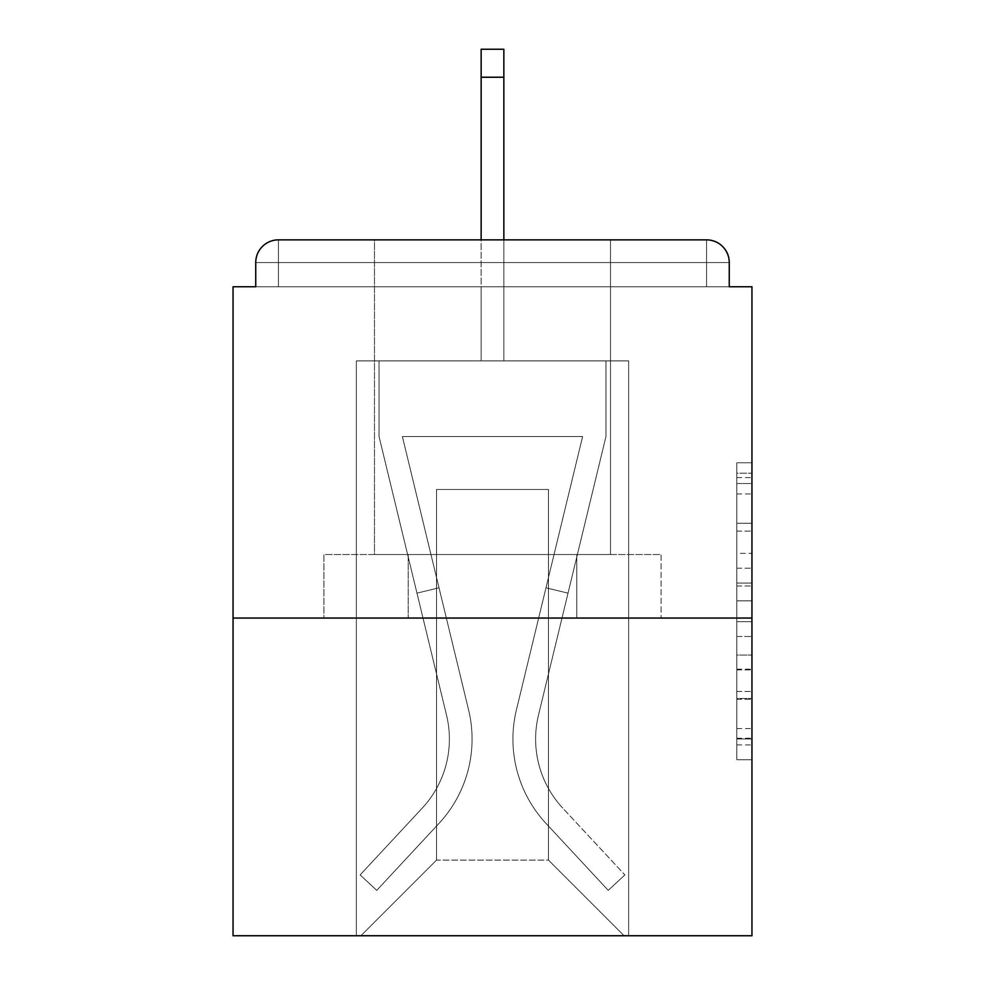 <?xml version="1.0" encoding="UTF-8"?>
<svg xmlns="http://www.w3.org/2000/svg" width="985" height="985" viewBox="0 0 985 985"><rect width="100%" height="100%" fill="white"/><g stroke="black" fill="none" stroke-linecap="round" stroke-linejoin="round"><path stroke-width="0.74" stroke-dasharray="4.92 3.69" d="M736.817 553.348L736.817 600.862L751.949 600.862L751.949 744.894L751.949 477.614L751.949 600.862L736.817 600.862L736.817 473.157L736.817 759.743L736.817 462.765L736.817 738.959L751.949 738.959L736.817 738.959L751.949 738.959L736.817 738.959L736.817 691.445L736.817 759.743L751.949 759.743L751.949 462.765L751.949 738.221L751.949 621.646L736.817 621.646L751.949 621.646L751.949 691.445L751.949 483.549L736.817 483.549L751.949 483.549L751.949 759.743L751.949 477.614L751.949 759.743L736.817 759.743L736.817 462.765L751.949 462.765L751.949 477.614L751.949 462.765L751.949 477.614L751.949 462.765L751.949 473.157L751.949 462.765L736.817 462.765L736.817 483.549L751.949 483.549L736.817 483.549L736.817 553.348L751.949 553.348M610.503 239.86L610.503 554.53L374.497 554.53L610.503 554.53L374.497 554.53L374.497 239.86L610.503 239.86L374.497 239.86L610.503 239.86L374.497 239.86L374.497 554.53L610.503 554.53L610.503 239.86L374.497 239.86M751.949 583.046L751.949 568.197L751.949 583.046L736.817 583.046L736.817 523.269L736.817 699.239L736.817 655.062L751.949 655.062L736.817 655.062L736.817 759.743L751.949 759.743L736.817 759.743L751.949 759.743L736.817 759.743L736.817 462.765L751.949 462.765L736.817 462.765L751.949 462.765L736.817 462.765L736.817 583.046L751.949 583.046M751.949 618.063L751.949 935.75L233.051 935.75L233.051 618.063L751.949 618.063L751.949 286.758L729.257 286.758L729.257 262.552L729.257 286.758L255.743 286.758L255.743 262.552L255.743 286.758L233.051 286.758L233.051 618.063L751.949 618.063L233.051 618.063M481.148 77.236L503.852 77.236L481.148 77.236L503.852 77.236L481.148 77.236L503.852 77.236L481.148 77.236L503.852 77.236L481.148 77.236L503.852 77.236L481.148 77.236L503.852 77.236L481.148 77.236L503.852 77.236L481.148 77.236L503.852 77.236L481.148 77.236L503.852 77.236L481.148 77.236L503.852 77.236L481.148 77.236L503.852 77.236L481.148 77.236L503.852 77.236L503.852 49.25L481.148 49.25L481.148 360.892L356.348 360.892L356.348 935.75L628.652 935.75L628.652 360.892L356.348 360.892L356.348 935.75L360.892 935.75L436.527 860.114L436.527 489.471L436.527 860.114L436.527 489.471L548.473 489.471L548.473 860.114L624.108 935.75L628.652 935.75L628.652 360.892L356.348 360.892L356.348 935.75L360.892 935.75L436.527 860.114L436.527 489.471L436.527 860.114L436.527 489.471L548.473 489.471L548.473 860.114L624.108 935.75L628.652 935.75L628.652 360.892L356.348 360.892L356.348 935.75L360.892 935.75L436.527 860.114L436.527 489.471L548.473 489.471L548.473 860.114L624.108 935.75L628.652 935.75L628.652 360.892L356.348 360.892L356.348 935.75L360.892 935.75L436.527 860.114L436.527 489.471L548.473 489.471L548.473 860.114L624.108 935.75L628.652 935.75L628.652 360.892L356.348 360.892L356.348 935.75L360.892 935.75L436.527 860.114L436.527 489.471L548.473 489.471L548.473 860.114L624.108 935.75L628.652 935.75L628.652 360.892L356.348 360.892L356.348 935.75L360.892 935.75L436.527 860.114L436.527 489.471L548.473 489.471L548.473 860.114L624.108 935.75L628.652 935.75L628.652 360.892L356.348 360.892L356.348 935.75L360.892 935.75L436.527 860.114L436.527 489.471L548.473 489.471L548.473 860.114L624.108 935.75L628.652 935.75L628.652 360.892L356.348 360.892L356.348 935.75L360.892 935.75L436.527 860.114L436.527 489.471L548.473 489.471L548.473 860.114L624.108 935.75L628.652 935.75L628.652 360.892L356.348 360.892L356.348 935.75L360.892 935.75L436.527 860.114L436.527 489.471L548.473 489.471L548.473 860.114L624.108 935.75L628.652 935.75L628.652 360.892L356.348 360.892L356.348 935.75L360.892 935.75L436.527 860.114L436.527 489.471L548.473 489.471L548.473 860.114L624.108 935.75L628.652 935.75L628.652 360.892L356.348 360.892L356.348 935.75L360.892 935.75L436.527 860.114L436.527 489.471L548.473 489.471L548.473 860.114L624.108 935.75L628.652 935.75L628.652 360.892L356.348 360.892L356.348 935.75L360.892 935.75L436.527 860.114L436.527 489.471L548.473 489.471L548.473 860.114L624.108 935.75L628.652 935.75L628.652 360.892L503.852 360.892L628.652 360.892L503.852 360.892L628.652 360.892L503.852 360.892L628.652 360.892L503.852 360.892L628.652 360.892L503.852 360.892L628.652 360.892L503.852 360.892L628.652 360.892L628.652 935.75L628.652 360.892L628.652 935.75L628.652 360.892L628.652 935.75L628.652 360.892L628.652 935.75L628.652 360.892L628.652 935.75L628.652 360.892L628.652 935.75L360.892 935.75L436.527 860.114L436.527 489.471L548.473 489.471L548.473 860.114L624.108 935.75L548.473 860.114L624.108 935.75L548.473 860.114L624.108 935.75L548.473 860.114L624.108 935.75L548.473 860.114L624.108 935.75L548.473 860.114L624.108 935.75L548.473 860.114L436.527 860.114L436.527 489.471L548.473 489.471L548.473 860.114L624.108 935.75L548.473 860.114L548.473 489.471L436.527 489.471L548.473 489.471L548.473 860.114L548.473 489.471L436.527 489.471L436.527 860.114L436.527 489.471L548.473 489.471L548.473 860.114L548.473 489.471L436.527 489.471L436.527 860.114L436.527 489.471L548.473 489.471L548.473 860.114L548.473 489.471L436.527 489.471L436.527 860.114L436.527 489.471L548.473 489.471L548.473 860.114L548.473 489.471L436.527 489.471L436.527 860.114L548.473 860.114L548.473 489.471L436.527 489.471L548.473 489.471L548.473 860.114L548.473 489.471L436.527 489.471L436.527 860.114L360.892 935.75L436.527 860.114L360.892 935.75L436.527 860.114L360.892 935.75L436.527 860.114L360.892 935.75L436.527 860.114L360.892 935.75L436.527 860.114L360.892 935.75L436.527 860.114L360.892 935.75L356.348 935.75L360.892 935.75L356.348 935.75L360.892 935.75L356.348 935.75L360.892 935.75L356.348 935.75L360.892 935.75L356.348 935.75L360.892 935.75L356.348 935.75L356.348 360.892L356.348 935.75L356.348 360.892L356.348 935.75L356.348 360.892L356.348 935.75L356.348 360.892L356.348 935.75L356.348 360.892L356.348 935.75L356.348 360.892L503.852 360.892L503.852 49.25L503.852 360.892L481.148 360.892L503.852 360.892L503.852 49.25L503.852 360.892L503.852 49.25L503.852 360.892L481.148 360.892L503.852 360.892L503.852 49.25L503.852 360.892L503.852 49.25L503.852 360.892L481.148 360.892L503.852 360.892L503.852 49.25L503.852 360.892L503.852 49.25L503.852 360.892L481.148 360.892L503.852 360.892L503.852 49.25L503.852 360.892L503.852 49.25L503.852 360.892L481.148 360.892L503.852 360.892L503.852 49.25L503.852 360.892L503.852 49.25L503.852 360.892L481.148 360.892L481.148 286.758L503.852 286.758L481.148 286.758L481.148 360.892L481.148 286.758L503.852 286.758L481.148 286.758L503.852 286.758L481.148 286.758L503.852 286.758L481.148 286.758L503.852 286.758L481.148 286.758L503.852 286.758L481.148 286.758L503.852 286.758L481.148 286.758L503.852 286.758L481.148 286.758L503.852 286.758L481.148 286.758L503.852 286.758L481.148 286.758L503.852 286.758L481.148 286.758L503.852 286.758L481.148 286.758L481.148 360.892L481.148 49.25L481.148 239.86M278.435 239.86L706.565 239.86L278.435 239.86L706.565 239.86L278.435 239.86L706.565 239.86L278.435 239.86L706.565 239.86L706.565 262.552L729.257 262.552A22.692 22.692 0 0 0 706.565 239.86A22.692 22.692 0 0 1 729.257 262.552A22.692 22.692 0 0 0 706.565 239.86A22.692 22.692 0 0 1 729.257 262.552A22.692 22.692 0 0 0 706.565 239.86A22.692 22.692 0 0 1 729.257 262.552A22.692 22.692 0 0 0 706.565 239.86A22.692 22.692 0 0 1 729.257 262.552A22.692 22.692 0 0 0 706.565 239.86A22.692 22.692 0 0 1 729.257 262.552L729.257 286.758L729.257 262.552A22.692 22.692 0 0 0 706.565 239.86L278.435 239.86L706.565 239.86A22.692 22.692 0 0 1 729.257 262.552A22.692 22.692 0 0 0 706.565 239.86L278.435 239.86L706.565 239.86A22.692 22.692 0 0 1 729.257 262.552A22.692 22.692 0 0 0 706.565 239.86L278.435 239.86A22.692 22.692 0 0 0 255.743 262.552A22.692 22.692 0 0 1 278.435 239.86A22.692 22.692 0 0 0 255.743 262.552L255.743 286.758L729.257 286.758L255.743 286.758L729.257 286.758L255.743 286.758L729.257 286.758L255.743 286.758L729.257 286.758L255.743 286.758L729.257 286.758L255.743 286.758L729.257 286.758L255.743 286.758L729.257 286.758L255.743 286.758L729.257 286.758L255.743 286.758L729.257 286.758L255.743 286.758L729.257 286.758L729.257 262.552A22.692 22.692 0 0 0 706.565 239.86L278.435 239.86A22.692 22.692 0 0 0 255.743 262.552A22.692 22.692 0 0 1 278.435 239.86A22.692 22.692 0 0 0 255.743 262.552L255.743 286.758L278.435 286.758L255.743 286.758L255.743 262.552A22.692 22.692 0 0 1 278.435 239.86A22.692 22.692 0 0 0 255.743 262.552L278.435 262.552L278.435 286.758L706.565 286.758L278.435 286.758L278.435 262.552L706.565 262.552L278.435 262.552L278.435 286.758L278.435 262.552L706.565 262.552L706.565 286.758L706.565 262.552L278.435 262.552L278.435 286.758L278.435 262.552L706.565 262.552L706.565 286.758L706.565 262.552L278.435 262.552L278.435 286.758L278.435 262.552L706.565 262.552L706.565 286.758L706.565 262.552L278.435 262.552L278.435 286.758L278.435 262.552L706.565 262.552L706.565 286.758L706.565 262.552L278.435 262.552L278.435 286.758L278.435 262.552L706.565 262.552L706.565 286.758L706.565 262.552L278.435 262.552L278.435 286.758L278.435 262.552L706.565 262.552L706.565 286.758L706.565 262.552L278.435 262.552L278.435 286.758L278.435 262.552L706.565 262.552L706.565 286.758L706.565 262.552L278.435 262.552L278.435 286.758L278.435 262.552L706.565 262.552L706.565 286.758L706.565 262.552L278.435 262.552L278.435 286.758L278.435 262.552L706.565 262.552L706.565 286.758L706.565 262.552L278.435 262.552L278.435 286.758L278.435 262.552L706.565 262.552L706.565 286.758L706.565 262.552L278.435 262.552L278.435 286.758L278.435 262.552L706.565 262.552L706.565 286.758L706.565 262.552L278.435 262.552L278.435 239.86A22.692 22.692 0 0 0 255.743 262.552L278.435 262.552L278.435 239.86A22.692 22.692 0 0 0 255.743 262.552L278.435 262.552L278.435 239.86A22.692 22.692 0 0 0 255.743 262.552L278.435 262.552L278.435 239.86A22.692 22.692 0 0 0 255.743 262.552L278.435 262.552L278.435 239.86A22.692 22.692 0 0 0 255.743 262.552L278.435 262.552L278.435 239.86A22.692 22.692 0 0 0 255.743 262.552L278.435 262.552L278.435 239.86A22.692 22.692 0 0 0 255.743 262.552L278.435 262.552L278.435 239.86A22.692 22.692 0 0 0 255.743 262.552L278.435 262.552L278.435 239.86L278.435 262.552L255.743 262.552L278.435 262.552L278.435 239.86L278.435 262.552L255.743 262.552L278.435 262.552L278.435 239.86L278.435 262.552L255.743 262.552L278.435 262.552L278.435 239.86L278.435 262.552L255.743 262.552L278.435 262.552L278.435 239.86L278.435 262.552L255.743 262.552L278.435 262.552L278.435 239.86L278.435 262.552L255.743 262.552L278.435 262.552L278.435 239.86L278.435 262.552L255.743 262.552L278.435 262.552L278.435 239.86L278.435 262.552L255.743 262.552M323.93 618.063L661.07 618.063L323.93 618.063L323.93 554.53L661.07 554.53L408.221 554.53L408.221 618.063L408.221 554.53L576.779 554.53L576.779 618.063L576.779 554.53L661.07 554.53L661.07 618.063L661.07 554.53L323.93 554.53L323.93 618.063M736.817 600.862L751.949 600.862L736.817 600.862M736.817 473.157L736.817 462.765L736.817 473.157L751.949 473.157L736.817 473.157M736.817 698.488L736.817 636.495L736.817 698.488L751.949 698.488L736.817 698.488M736.817 636.495L736.817 621.646L751.949 621.646L736.817 621.646L736.817 636.495L751.949 636.495L736.817 636.495M736.817 523.269L736.817 483.549L736.817 523.269L751.949 523.269L736.817 523.269M736.817 462.765L751.949 462.765L736.817 462.765L736.817 477.614L736.817 462.765L751.949 462.765M736.817 759.743L751.949 759.743L736.817 759.743L736.817 744.894L736.817 759.743M576.779 554.53L576.779 618.063L576.779 554.53M408.221 554.53L408.221 618.063L408.221 554.53M516.411 709.889A124.048 124.048 0 0 0 546.133 823.558L608.25 890.366L624.872 874.914L608.25 890.366L546.133 823.558L608.25 890.366L624.872 874.914L608.25 890.366L546.133 823.558L608.25 890.366L624.872 874.914L608.25 890.366L546.133 823.558L608.25 890.366L624.872 874.914L608.25 890.366L546.133 823.558L608.25 890.366L624.872 874.914L608.25 890.366L546.133 823.558L608.25 890.366L624.872 874.914L608.25 890.366L546.133 823.558L608.25 890.366L624.872 874.914L608.25 890.366L546.133 823.558L608.25 890.366L624.872 874.914L608.25 890.366L546.133 823.558L608.25 890.366L624.872 874.914L608.25 890.366L546.133 823.558L608.25 890.366L624.872 874.914L608.25 890.366L546.133 823.558L608.25 890.366L624.872 874.914L608.25 890.366L546.133 823.558L608.25 890.366L624.872 874.914L608.25 890.366L546.133 823.558L608.25 890.366L624.872 874.914L608.25 890.366L546.133 823.558L608.25 890.366L624.872 874.914L608.25 890.366L546.133 823.558L608.25 890.366L624.872 874.914L608.25 890.366L546.133 823.558L608.25 890.366L624.872 874.914L608.25 890.366L546.133 823.558L608.25 890.366L624.872 874.914L608.25 890.366L546.133 823.558L608.25 890.366L624.872 874.914L608.25 890.366L546.133 823.558L608.25 890.366L624.872 874.914L608.25 890.366L546.133 823.558L608.25 890.366L624.872 874.914L608.25 890.366L546.133 823.558L608.25 890.366L624.872 874.914L608.25 890.366L546.133 823.558L608.25 890.366L624.872 874.914L608.25 890.366L546.133 823.558L608.25 890.366L624.872 874.914L608.25 890.366L546.133 823.558L608.25 890.366L624.872 874.914L608.25 890.366L546.133 823.558A124.048 124.048 0 0 1 512.926 739.082A124.048 124.048 0 0 0 546.133 823.558A124.048 124.048 0 0 1 512.926 739.082A124.048 124.048 0 0 0 546.133 823.558A124.048 124.048 0 0 1 512.926 739.082A124.048 124.048 0 0 0 546.133 823.558A124.048 124.048 0 0 1 512.926 739.082A124.048 124.048 0 0 0 546.133 823.558A124.048 124.048 0 0 1 512.926 739.082A124.048 124.048 0 0 0 546.133 823.558A124.048 124.048 0 0 1 512.926 739.082A124.048 124.048 0 0 0 546.133 823.558A124.048 124.048 0 0 1 512.926 739.082A124.048 124.048 0 0 0 546.133 823.558A124.048 124.048 0 0 1 512.926 739.082A124.048 124.048 0 0 0 546.133 823.558A124.048 124.048 0 0 1 512.926 739.082A124.048 124.048 0 0 0 546.133 823.558A124.048 124.048 0 0 1 512.926 739.082A124.048 124.048 0 0 0 546.133 823.558A124.048 124.048 0 0 1 512.926 739.082A124.048 124.048 0 0 0 546.133 823.558A124.048 124.048 0 0 1 512.926 739.082A124.048 124.048 0 0 0 546.133 823.558A124.048 124.048 0 0 1 512.926 739.082A124.048 124.048 0 0 0 546.133 823.558A124.048 124.048 0 0 1 512.926 739.082A124.048 124.048 0 0 0 546.133 823.558A124.048 124.048 0 0 1 512.926 739.082A124.048 124.048 0 0 0 546.133 823.558A124.048 124.048 0 0 1 512.926 739.082A124.048 124.048 0 0 0 546.133 823.558A124.048 124.048 0 0 1 512.926 739.082A124.048 124.048 0 0 0 546.133 823.558A124.048 124.048 0 0 1 512.926 739.082A124.048 124.048 0 0 0 546.133 823.558A124.048 124.048 0 0 1 512.926 739.082A124.048 124.048 0 0 0 546.133 823.558A124.048 124.048 0 0 1 512.926 739.082A124.048 124.048 0 0 0 546.133 823.558A124.048 124.048 0 0 1 512.926 739.082A124.048 124.048 0 0 0 546.133 823.558A124.048 124.048 0 0 1 512.926 739.082A124.048 124.048 0 0 0 546.133 823.558A124.048 124.048 0 0 1 512.926 739.082A124.048 124.048 0 0 0 546.133 823.558A124.048 124.048 0 0 1 516.411 709.889A124.048 124.048 0 0 0 512.926 739.082A124.048 124.048 0 0 1 516.411 709.889A124.048 124.048 0 0 0 512.926 739.082A124.048 124.048 0 0 1 516.411 709.889A124.048 124.048 0 0 0 512.926 739.082A124.048 124.048 0 0 1 516.411 709.889A124.048 124.048 0 0 0 512.926 739.082A124.048 124.048 0 0 1 516.411 709.889A124.048 124.048 0 0 0 512.926 739.082A124.048 124.048 0 0 1 516.411 709.889A124.048 124.048 0 0 0 512.926 739.082A124.048 124.048 0 0 1 516.411 709.889A124.048 124.048 0 0 0 512.926 739.082A124.048 124.048 0 0 1 516.411 709.889A124.048 124.048 0 0 0 512.926 739.082A124.048 124.048 0 0 1 516.411 709.889A124.048 124.048 0 0 0 512.926 739.082A124.048 124.048 0 0 1 516.411 709.889A124.048 124.048 0 0 0 512.926 739.082A124.048 124.048 0 0 1 516.411 709.889A124.048 124.048 0 0 0 512.926 739.082A124.048 124.048 0 0 1 516.411 709.889A124.048 124.048 0 0 0 512.926 739.082A124.048 124.048 0 0 1 516.411 709.889A124.048 124.048 0 0 0 512.926 739.082A124.048 124.048 0 0 1 516.411 709.889A124.048 124.048 0 0 0 512.926 739.082A124.048 124.048 0 0 1 516.411 709.889A124.048 124.048 0 0 0 512.926 739.082A124.048 124.048 0 0 1 516.411 709.889A124.048 124.048 0 0 0 512.926 739.082A124.048 124.048 0 0 1 516.411 709.889A124.048 124.048 0 0 0 512.926 739.082A124.048 124.048 0 0 1 516.411 709.889A124.048 124.048 0 0 0 512.926 739.082A124.048 124.048 0 0 1 516.411 709.889A124.048 124.048 0 0 0 512.926 739.082A124.048 124.048 0 0 1 516.411 709.889A124.048 124.048 0 0 0 512.926 739.082A124.048 124.048 0 0 1 516.411 709.889A124.048 124.048 0 0 0 512.926 739.082A124.048 124.048 0 0 1 516.411 709.889A124.048 124.048 0 0 0 512.926 739.082A124.048 124.048 0 0 1 516.411 709.889A124.048 124.048 0 0 0 512.926 739.082A124.048 124.048 0 0 1 516.411 709.889L582.615 436.527L516.411 709.889L545.973 587.811L568.025 593.142L538.463 715.233A101.356 101.356 0 0 0 562.743 808.106L624.872 874.914L562.743 808.106A101.356 101.356 0 0 1 535.618 739.082A101.356 101.356 0 0 0 562.743 808.106A101.356 101.356 0 0 1 535.618 739.082A101.356 101.356 0 0 0 562.743 808.106A101.356 101.356 0 0 1 535.618 739.082A101.356 101.356 0 0 0 562.743 808.106A101.356 101.356 0 0 1 535.618 739.082A101.356 101.356 0 0 0 562.743 808.106A101.356 101.356 0 0 1 535.618 739.082A101.356 101.356 0 0 0 562.743 808.106A101.356 101.356 0 0 1 535.618 739.082A101.356 101.356 0 0 0 562.743 808.106A101.356 101.356 0 0 1 535.618 739.082A101.356 101.356 0 0 0 562.743 808.106A101.356 101.356 0 0 1 535.618 739.082A101.356 101.356 0 0 0 562.743 808.106A101.356 101.356 0 0 1 535.618 739.082A101.356 101.356 0 0 0 562.743 808.106A101.356 101.356 0 0 1 535.618 739.082A101.356 101.356 0 0 0 562.743 808.106A101.356 101.356 0 0 1 535.618 739.082A101.356 101.356 0 0 0 562.743 808.106A101.356 101.356 0 0 1 535.618 739.082A101.356 101.356 0 0 0 562.743 808.106A101.356 101.356 0 0 1 535.618 739.082A101.356 101.356 0 0 0 562.743 808.106A101.356 101.356 0 0 1 535.618 739.082A101.356 101.356 0 0 0 562.743 808.106A101.356 101.356 0 0 1 535.618 739.082A101.356 101.356 0 0 0 562.743 808.106A101.356 101.356 0 0 1 535.618 739.082A101.356 101.356 0 0 0 562.743 808.106A101.356 101.356 0 0 1 535.618 739.082A101.356 101.356 0 0 0 562.743 808.106A101.356 101.356 0 0 1 535.618 739.082A101.356 101.356 0 0 0 562.743 808.106A101.356 101.356 0 0 1 535.618 739.082A101.356 101.356 0 0 0 562.743 808.106A101.356 101.356 0 0 1 535.618 739.082A101.356 101.356 0 0 0 562.743 808.106A101.356 101.356 0 0 1 535.618 739.082A101.356 101.356 0 0 0 562.743 808.106A101.356 101.356 0 0 1 535.618 739.082A101.356 101.356 0 0 0 562.743 808.106A101.356 101.356 0 0 1 535.618 739.082A101.356 101.356 0 0 0 562.743 808.106A101.356 101.356 0 0 1 538.463 715.233A101.356 101.356 0 0 0 535.618 739.082A101.356 101.356 0 0 1 538.463 715.233A101.356 101.356 0 0 0 535.618 739.082A101.356 101.356 0 0 1 538.463 715.233A101.356 101.356 0 0 0 535.618 739.082A101.356 101.356 0 0 1 538.463 715.233A101.356 101.356 0 0 0 535.618 739.082A101.356 101.356 0 0 1 538.463 715.233A101.356 101.356 0 0 0 535.618 739.082A101.356 101.356 0 0 1 538.463 715.233A101.356 101.356 0 0 0 535.618 739.082A101.356 101.356 0 0 1 538.463 715.233A101.356 101.356 0 0 0 535.618 739.082A101.356 101.356 0 0 1 538.463 715.233A101.356 101.356 0 0 0 535.618 739.082A101.356 101.356 0 0 1 538.463 715.233A101.356 101.356 0 0 0 535.618 739.082A101.356 101.356 0 0 1 538.463 715.233A101.356 101.356 0 0 0 535.618 739.082A101.356 101.356 0 0 1 538.463 715.233A101.356 101.356 0 0 0 535.618 739.082A101.356 101.356 0 0 1 538.463 715.233A101.356 101.356 0 0 0 535.618 739.082A101.356 101.356 0 0 1 538.463 715.233A101.356 101.356 0 0 0 535.618 739.082A101.356 101.356 0 0 1 538.463 715.233A101.356 101.356 0 0 0 535.618 739.082A101.356 101.356 0 0 1 538.463 715.233A101.356 101.356 0 0 0 535.618 739.082A101.356 101.356 0 0 1 538.463 715.233A101.356 101.356 0 0 0 535.618 739.082A101.356 101.356 0 0 1 538.463 715.233A101.356 101.356 0 0 0 535.618 739.082A101.356 101.356 0 0 1 538.463 715.233A101.356 101.356 0 0 0 535.618 739.082A101.356 101.356 0 0 1 538.463 715.233A101.356 101.356 0 0 0 535.618 739.082A101.356 101.356 0 0 1 538.463 715.233A101.356 101.356 0 0 0 535.618 739.082A101.356 101.356 0 0 1 538.463 715.233A101.356 101.356 0 0 0 535.618 739.082A101.356 101.356 0 0 1 538.463 715.233A101.356 101.356 0 0 0 535.618 739.082A101.356 101.356 0 0 1 538.463 715.233A101.356 101.356 0 0 0 535.618 739.082A101.356 101.356 0 0 1 538.463 715.233L605.96 436.527L538.463 715.233L605.96 436.527L605.96 360.892L379.04 360.892L605.96 360.892L379.04 360.892L605.96 360.892L379.04 360.892L605.96 360.892L379.04 360.892L605.96 360.892L379.04 360.892L605.96 360.892L379.04 360.892L605.96 360.892L379.04 360.892L605.96 360.892L379.04 360.892L605.96 360.892L379.04 360.892L605.96 360.892L379.04 360.892L605.96 360.892L379.04 360.892L605.96 360.892L379.04 360.892L605.96 360.892L605.96 436.527L538.463 715.233L605.96 436.527L605.96 360.892L605.96 436.527L538.463 715.233L605.96 436.527L605.96 360.892L605.96 436.527L538.463 715.233L605.96 436.527L605.96 360.892L605.96 436.527L538.463 715.233L605.96 436.527L605.96 360.892L605.96 436.527L538.463 715.233L605.96 436.527L605.96 360.892L605.96 436.527L538.463 715.233L605.96 436.527L605.96 360.892L605.96 436.527L538.463 715.233L605.96 436.527L605.96 360.892L605.96 436.527L538.463 715.233L605.96 436.527L605.96 360.892L605.96 436.527L538.463 715.233L605.96 436.527L605.96 360.892L605.96 436.527L538.463 715.233L605.96 436.527L605.96 360.892L605.96 436.527L538.463 715.233L568.025 593.142L545.973 587.811L516.411 709.889L582.615 436.527L402.385 436.527L468.589 709.889A124.048 124.048 0 0 1 438.867 823.558A124.048 124.048 0 0 0 468.589 709.889A124.048 124.048 0 0 1 438.867 823.558L376.75 890.366L438.867 823.558L376.75 890.366L360.128 874.914L376.75 890.366L360.128 874.914L376.75 890.366L438.867 823.558A124.048 124.048 0 0 0 468.589 709.889A124.048 124.048 0 0 1 438.867 823.558A124.048 124.048 0 0 0 468.589 709.889A124.048 124.048 0 0 1 438.867 823.558L376.75 890.366L438.867 823.558L376.75 890.366L360.128 874.914L376.75 890.366L360.128 874.914L376.75 890.366L438.867 823.558A124.048 124.048 0 0 0 468.589 709.889A124.048 124.048 0 0 1 438.867 823.558A124.048 124.048 0 0 0 468.589 709.889A124.048 124.048 0 0 1 438.867 823.558L376.75 890.366L438.867 823.558L376.75 890.366L360.128 874.914L376.75 890.366L360.128 874.914L376.75 890.366L438.867 823.558A124.048 124.048 0 0 0 468.589 709.889A124.048 124.048 0 0 1 438.867 823.558A124.048 124.048 0 0 0 468.589 709.889A124.048 124.048 0 0 1 438.867 823.558L376.75 890.366L438.867 823.558L376.75 890.366L360.128 874.914L376.75 890.366L360.128 874.914L376.75 890.366L438.867 823.558A124.048 124.048 0 0 0 468.589 709.889A124.048 124.048 0 0 1 438.867 823.558A124.048 124.048 0 0 0 468.589 709.889A124.048 124.048 0 0 1 438.867 823.558L376.75 890.366L438.867 823.558L376.75 890.366L360.128 874.914L376.75 890.366L360.128 874.914L376.75 890.366L438.867 823.558A124.048 124.048 0 0 0 468.589 709.889A124.048 124.048 0 0 1 438.867 823.558A124.048 124.048 0 0 0 468.589 709.889A124.048 124.048 0 0 1 438.867 823.558L376.75 890.366L438.867 823.558L376.75 890.366L360.128 874.914L376.75 890.366L360.128 874.914L376.75 890.366L438.867 823.558A124.048 124.048 0 0 0 468.589 709.889A124.048 124.048 0 0 1 438.867 823.558A124.048 124.048 0 0 0 468.589 709.889A124.048 124.048 0 0 1 438.867 823.558L376.75 890.366L438.867 823.558L376.75 890.366L360.128 874.914L376.75 890.366L360.128 874.914L376.75 890.366L438.867 823.558A124.048 124.048 0 0 0 468.589 709.889A124.048 124.048 0 0 1 438.867 823.558A124.048 124.048 0 0 0 468.589 709.889A124.048 124.048 0 0 1 438.867 823.558L376.75 890.366L438.867 823.558L376.75 890.366L360.128 874.914L376.75 890.366L360.128 874.914L376.75 890.366L438.867 823.558A124.048 124.048 0 0 0 468.589 709.889A124.048 124.048 0 0 1 438.867 823.558A124.048 124.048 0 0 0 468.589 709.889A124.048 124.048 0 0 1 438.867 823.558L376.75 890.366L438.867 823.558L376.75 890.366L360.128 874.914L376.75 890.366L360.128 874.914L376.75 890.366L438.867 823.558A124.048 124.048 0 0 0 468.589 709.889A124.048 124.048 0 0 1 438.867 823.558A124.048 124.048 0 0 0 468.589 709.889A124.048 124.048 0 0 1 438.867 823.558L376.75 890.366L438.867 823.558L376.75 890.366L360.128 874.914L376.75 890.366L360.128 874.914L376.75 890.366L438.867 823.558A124.048 124.048 0 0 0 468.589 709.889A124.048 124.048 0 0 1 438.867 823.558A124.048 124.048 0 0 0 468.589 709.889A124.048 124.048 0 0 1 438.867 823.558L376.75 890.366L438.867 823.558L376.75 890.366L360.128 874.914L376.75 890.366L360.128 874.914L376.75 890.366L438.867 823.558A124.048 124.048 0 0 0 468.589 709.889A124.048 124.048 0 0 1 438.867 823.558A124.048 124.048 0 0 0 468.589 709.889A124.048 124.048 0 0 1 438.867 823.558L376.75 890.366L438.867 823.558L376.75 890.366L360.128 874.914L376.75 890.366L360.128 874.914L376.75 890.366L438.867 823.558A124.048 124.048 0 0 0 468.589 709.889L402.385 436.527L582.615 436.527L516.411 709.889L545.973 587.811L568.025 593.142L545.973 587.811L516.411 709.889L582.615 436.527L402.385 436.527L468.589 709.889L439.027 587.811L416.975 593.142L446.537 715.233A101.356 101.356 0 0 1 422.257 808.106L360.128 874.914L422.257 808.106A101.356 101.356 0 0 0 446.537 715.233A101.356 101.356 0 0 1 422.257 808.106L360.128 874.914L422.257 808.106A101.356 101.356 0 0 0 446.537 715.233A101.356 101.356 0 0 1 422.257 808.106L360.128 874.914L422.257 808.106A101.356 101.356 0 0 0 446.537 715.233A101.356 101.356 0 0 1 422.257 808.106L360.128 874.914L422.257 808.106A101.356 101.356 0 0 0 446.537 715.233A101.356 101.356 0 0 1 422.257 808.106L360.128 874.914L422.257 808.106A101.356 101.356 0 0 0 446.537 715.233A101.356 101.356 0 0 1 422.257 808.106L360.128 874.914L422.257 808.106A101.356 101.356 0 0 0 446.537 715.233A101.356 101.356 0 0 1 422.257 808.106L360.128 874.914L422.257 808.106A101.356 101.356 0 0 0 446.537 715.233A101.356 101.356 0 0 1 422.257 808.106L360.128 874.914L422.257 808.106A101.356 101.356 0 0 0 446.537 715.233A101.356 101.356 0 0 1 422.257 808.106L360.128 874.914L422.257 808.106A101.356 101.356 0 0 0 446.537 715.233A101.356 101.356 0 0 1 422.257 808.106L360.128 874.914L422.257 808.106A101.356 101.356 0 0 0 446.537 715.233A101.356 101.356 0 0 1 422.257 808.106L360.128 874.914L422.257 808.106A101.356 101.356 0 0 0 446.537 715.233A101.356 101.356 0 0 1 422.257 808.106L360.128 874.914L422.257 808.106A101.356 101.356 0 0 0 446.537 715.233A101.356 101.356 0 0 1 422.257 808.106L360.128 874.914L422.257 808.106A101.356 101.356 0 0 0 446.537 715.233A101.356 101.356 0 0 1 422.257 808.106L360.128 874.914L422.257 808.106A101.356 101.356 0 0 0 446.537 715.233A101.356 101.356 0 0 1 422.257 808.106L360.128 874.914L422.257 808.106A101.356 101.356 0 0 0 446.537 715.233A101.356 101.356 0 0 1 422.257 808.106L360.128 874.914L422.257 808.106A101.356 101.356 0 0 0 446.537 715.233A101.356 101.356 0 0 1 422.257 808.106L360.128 874.914L422.257 808.106A101.356 101.356 0 0 0 446.537 715.233A101.356 101.356 0 0 1 422.257 808.106L360.128 874.914L422.257 808.106A101.356 101.356 0 0 0 446.537 715.233A101.356 101.356 0 0 1 422.257 808.106L360.128 874.914L422.257 808.106A101.356 101.356 0 0 0 446.537 715.233A101.356 101.356 0 0 1 422.257 808.106L360.128 874.914L422.257 808.106A101.356 101.356 0 0 0 446.537 715.233A101.356 101.356 0 0 1 422.257 808.106L360.128 874.914L422.257 808.106A101.356 101.356 0 0 0 446.537 715.233A101.356 101.356 0 0 1 422.257 808.106L360.128 874.914L422.257 808.106A101.356 101.356 0 0 0 446.537 715.233A101.356 101.356 0 0 1 422.257 808.106L360.128 874.914L422.257 808.106A101.356 101.356 0 0 0 446.537 715.233A101.356 101.356 0 0 1 422.257 808.106L360.128 874.914L422.257 808.106A101.356 101.356 0 0 0 446.537 715.233L379.04 436.527L446.537 715.233L379.04 436.527L379.04 360.892L379.04 436.527L446.537 715.233L379.04 436.527L379.04 360.892L379.04 436.527L446.537 715.233L379.04 436.527L379.04 360.892L379.04 436.527L446.537 715.233L379.04 436.527L379.04 360.892L379.04 436.527L446.537 715.233L379.04 436.527L379.04 360.892L379.04 436.527L446.537 715.233L379.04 436.527L379.04 360.892L379.04 436.527L446.537 715.233L379.04 436.527L379.04 360.892L379.04 436.527L446.537 715.233L379.04 436.527L379.04 360.892L379.04 436.527L446.537 715.233L379.04 436.527L379.04 360.892L379.04 436.527L446.537 715.233L379.04 436.527L379.04 360.892L379.04 436.527L446.537 715.233L416.975 593.142L439.027 587.811L468.589 709.889L402.385 436.527L582.615 436.527L516.411 709.889L545.973 587.811L568.025 593.142L545.973 587.811L516.411 709.889L582.615 436.527L402.385 436.527L468.589 709.889L439.027 587.811L416.975 593.142L439.027 587.811L468.589 709.889L402.385 436.527L582.615 436.527L516.411 709.889L545.973 587.811L568.025 593.142L545.973 587.811L516.411 709.889L582.615 436.527L402.385 436.527L468.589 709.889L439.027 587.811L416.975 593.142L439.027 587.811L468.589 709.889L402.385 436.527L582.615 436.527L516.411 709.889L545.973 587.811L568.025 593.142L545.973 587.811L516.411 709.889L582.615 436.527L402.385 436.527L468.589 709.889L439.027 587.811L416.975 593.142L439.027 587.811L468.589 709.889L402.385 436.527L582.615 436.527L516.411 709.889L545.973 587.811L568.025 593.142L545.973 587.811L516.411 709.889L582.615 436.527L402.385 436.527L468.589 709.889L439.027 587.811L416.975 593.142L439.027 587.811L468.589 709.889L402.385 436.527L582.615 436.527L516.411 709.889L545.973 587.811L568.025 593.142L545.973 587.811L516.411 709.889L582.615 436.527L402.385 436.527L468.589 709.889L439.027 587.811L416.975 593.142L439.027 587.811L468.589 709.889L402.385 436.527L582.615 436.527L516.411 709.889L545.973 587.811L568.025 593.142L545.973 587.811L516.411 709.889L582.615 436.527L402.385 436.527L468.589 709.889L439.027 587.811L416.975 593.142L439.027 587.811L468.589 709.889L402.385 436.527L582.615 436.527L516.411 709.889L545.973 587.811L568.025 593.142L545.973 587.811L516.411 709.889L582.615 436.527L402.385 436.527L468.589 709.889L439.027 587.811L416.975 593.142L439.027 587.811L468.589 709.889L402.385 436.527L582.615 436.527L516.411 709.889L545.973 587.811L568.025 593.142L545.973 587.811L516.411 709.889L582.615 436.527L402.385 436.527L468.589 709.889L439.027 587.811L416.975 593.142L439.027 587.811L468.589 709.889L402.385 436.527L582.615 436.527L516.411 709.889L545.973 587.811L568.025 593.142L545.973 587.811L516.411 709.889L582.615 436.527L402.385 436.527L468.589 709.889L439.027 587.811L416.975 593.142L439.027 587.811L468.589 709.889L402.385 436.527L582.615 436.527L516.411 709.889M379.04 436.527L379.04 360.892L379.04 436.527L446.537 715.233L379.04 436.527L379.04 360.892L379.04 436.527M439.027 587.811L416.975 593.142L439.027 587.811L468.589 709.889L402.385 436.527L468.589 709.889L439.027 587.811L416.975 593.142L439.027 587.811M582.615 436.527L402.385 436.527L582.615 436.527M605.96 436.527L605.96 360.892L605.96 436.527M545.973 587.811L568.025 593.142L545.973 587.811M503.852 239.86L503.852 77.236M729.257 262.552L706.565 262.552L706.565 286.758L706.565 239.86L706.565 262.552L729.257 262.552L706.565 262.552L706.565 239.86L706.565 262.552L729.257 262.552L706.565 262.552L706.565 239.86L706.565 262.552L729.257 262.552L706.565 262.552L706.565 239.86L706.565 262.552L729.257 262.552L706.565 262.552L706.565 239.86L706.565 262.552L729.257 262.552L706.565 262.552L706.565 239.86L706.565 262.552L729.257 262.552L706.565 262.552L706.565 239.86L706.565 262.552L729.257 262.552L706.565 262.552L706.565 239.86L706.565 262.552L729.257 262.552L706.565 262.552L706.565 239.86L706.565 262.552L729.257 262.552L706.565 262.552L706.565 239.86L706.565 262.552L729.257 262.552L706.565 262.552L706.565 239.86L706.565 262.552L729.257 262.552L706.565 262.552L706.565 239.86M736.817 691.445L751.949 691.445L736.817 691.445M736.817 669.172L751.949 669.172M736.817 531.075L751.949 531.075L736.817 531.075M736.817 477.614L751.949 477.614M736.817 744.894L751.949 744.894M736.817 728.568L751.949 728.568M736.817 493.941L751.949 493.941M736.817 586.013L751.949 586.013L736.817 586.013M736.817 669.911L751.949 669.911L736.817 669.911M736.817 699.239L751.949 699.239L736.817 699.239M736.817 568.197L751.949 568.197L736.817 568.197M736.817 738.221L751.949 738.221M736.817 738.959L751.949 738.959M736.817 483.549L751.949 483.549M503.852 49.25L481.148 49.25L503.852 49.25"/><path stroke-width="1.48" d="M729.257 286.758L729.257 262.552L729.257 286.758L751.949 286.758L751.949 935.75L233.051 935.75L233.051 286.758L255.743 286.758L255.743 262.552L255.743 286.758M751.949 618.063L233.051 618.063M729.257 262.552A22.692 22.692 0 0 0 706.565 239.86L278.435 239.86A22.692 22.692 0 0 0 255.743 262.552M706.565 239.86L610.503 239.86M374.497 239.86L278.435 239.86M503.852 77.236L481.148 77.236L481.148 49.25L503.852 49.25L503.852 239.86M481.148 77.236L481.148 239.86"/></g></svg>
